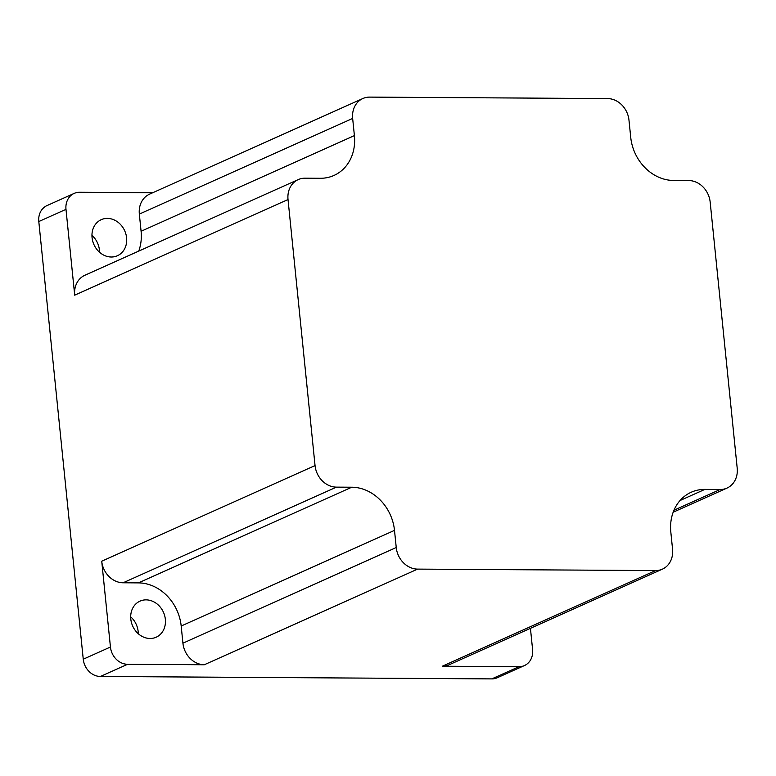<?xml version="1.0" encoding="UTF-8"?>
<svg xmlns="http://www.w3.org/2000/svg" width="776" height="776" viewBox="0 0 776 776"><rect width="100%" height="100%" fill="white"/><g stroke="black" fill="none" stroke-linecap="round" stroke-linejoin="round"><path stroke-width="1.16" d="M130.698 616.823A19.769 16.859 -114.2 0 1 138.157 631.47A19.769 16.859 -114.2 0 1 138.274 633.711M165.346 619.277A19.769 16.859 -114.2 0 1 156.17 637.212A19.769 16.859 -114.2 0 1 130.804 619.064A19.769 16.859 -114.2 0 1 139.99 601.138A19.769 16.859 -114.2 0 1 165.346 619.277M91.946 235.361A19.769 16.859 -114.2 0 1 99.415 250.008A19.769 16.859 -114.2 0 1 99.522 252.249M126.604 237.815A19.769 16.859 -114.2 0 1 117.418 255.74A19.769 16.859 -114.2 0 1 92.063 237.601A19.769 16.859 -114.2 0 1 101.239 219.676A19.769 16.859 -114.2 0 1 126.604 237.815M673.966 510.23L720.186 489.501A21.961 18.731 65.8 0 0 726.996 488.085A21.961 18.731 65.8 0 0 737.2 468.161L710.176 202.129A21.961 18.731 65.8 0 0 688.807 180.556L673.461 180.459A43.922 37.471 65.8 0 1 630.723 137.313L628.977 120.144A21.961 18.731 65.8 0 0 607.608 98.571L369.667 97.107A21.961 18.731 65.8 0 0 362.858 98.523A21.961 18.731 65.8 0 0 352.653 118.437L354.399 135.606A43.922 37.471 -114.2 0 1 333.99 175.444A43.922 37.471 -114.2 0 1 320.381 178.276L305.026 178.179A21.961 18.731 65.8 0 0 298.226 179.595A21.961 18.731 65.8 0 0 288.022 199.519L74.7 295.171L65.989 209.355A17.567 14.986 65.8 0 1 74.147 193.418A17.567 14.986 65.8 0 1 79.598 192.283L152.756 192.739M288.022 199.519L315.046 465.561A21.961 18.731 65.8 0 0 336.415 487.134L123.093 582.786A21.961 18.731 -114.2 0 1 101.724 561.213L110.444 647.029A17.567 14.986 65.8 0 0 127.536 664.285L204.292 664.76A21.961 18.731 -114.2 0 1 182.923 643.188L181.186 626.028A43.922 37.471 65.8 0 0 138.448 582.883L123.093 582.786M182.923 643.188L396.245 547.536L394.499 530.377A43.922 37.471 65.8 0 0 351.761 487.221L336.415 487.134M396.245 547.536A21.961 18.731 65.8 0 0 417.614 569.109L655.555 570.573A21.961 18.731 65.8 0 0 662.365 569.167A21.961 18.731 65.8 0 0 672.559 549.243L670.823 532.074A43.922 37.471 65.8 0 1 691.222 492.236A43.922 37.471 65.8 0 1 704.841 489.404L720.186 489.501M127.536 664.285L100.356 676.478L491.809 678.893L518.998 666.7A17.567 14.986 65.8 0 0 524.44 665.575A17.567 14.986 65.8 0 0 532.598 649.638L530.435 628.317M662.365 569.167L449.042 664.819A21.961 18.731 -114.2 0 1 442.242 666.235L518.998 666.7M65.989 209.355L38.8 221.538L83.255 659.222L110.444 647.029M524.44 665.575L497.251 677.768A17.567 14.986 -114.2 0 1 491.809 678.893M100.356 676.478A17.567 14.986 -114.2 0 1 83.255 659.222M38.8 221.538A17.567 14.986 -114.2 0 1 46.967 205.611L74.147 193.418M352.653 118.437L139.34 214.089L141.086 231.258A43.922 37.471 -114.2 0 1 138.739 251.114M74.7 295.171A21.961 18.731 -114.2 0 1 84.904 275.247L298.226 179.595M139.34 214.089A21.961 18.731 -114.2 0 1 149.545 194.175L362.858 98.523M442.242 666.235L655.555 570.573M417.614 569.109L204.292 664.76M101.724 561.213L315.046 465.561M141.086 231.258L354.399 135.606M680.057 500.52L704.841 489.404M138.448 582.883L351.761 487.221M181.186 626.028L394.499 530.377M673.17 512.218L726.996 488.085"/></g></svg>

